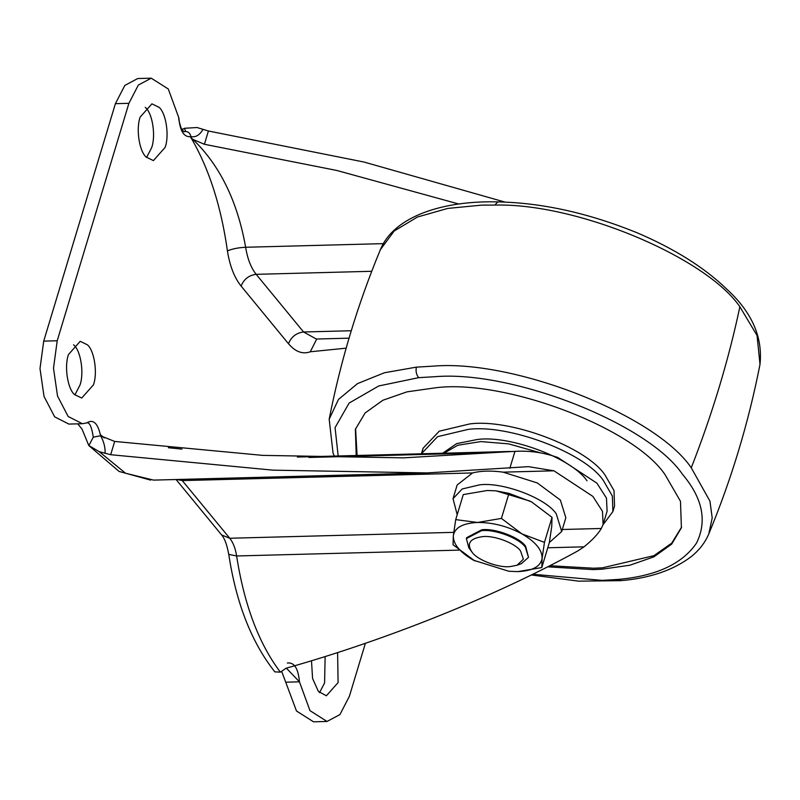 <?xml version="1.0" encoding="UTF-8"?>
<svg xmlns="http://www.w3.org/2000/svg" width="800" height="800" viewBox="0 0 800 800"><rect width="100%" height="100%" fill="white"/><g stroke="black" fill="none" stroke-linecap="round" stroke-linejoin="round"><path stroke-width="1.2" d="M443.98 453.2L457.8 445.24L480.84 441.58L508.66 443.88L539.89 452.68M442.62 453.23L456.64 443.62L477.33 439.49C509.58 435 571.82 458.1 587 480.82M421.4 453.79L437.56 436.68L468.03 429.42C507.82 423.88 584.57 452.37 603.29 480.39L612.35 496.02L612.89 511.56L602.97 524.87M422.42 451.07L423.07 448.27L439.22 431.2L469.69 423.94C509.47 418.4 586.23 446.89 604.95 474.91L614 490.55L614.55 506.08L612.89 511.56M357.09 455.48L355.59 428.65M681.61 527.08L671.71 543.15L653.92 555.67L602.44 567.83L593.63 568.23L549.82 565.71M356.22 455.5L355.38 429.33L365.08 413L382.87 400.26L406.93 391.87L434.76 387.9C502.5 378.46 633.19 426.97 665.07 474.69L680.48 501.31L681.41 527.77L671.71 544.1L653.92 556.84L629.86 565.22L602.03 569.2L593.22 569.6L547.61 566.83M87.43 344.82C94.31 350.5 97.82 373.09 93.44 384.86L81.71 398.05L74.5 394.54C67.62 388.86 64.11 366.27 68.5 354.5L80.22 341.31L87.43 344.82M73.55 344.8L73.93 345.18C80.8 350.85 84.32 373.44 79.93 385.21L74.87 394.92M159.12 107.37C166 113.04 169.52 135.63 165.13 147.4L153.4 160.6L146.19 157.08C139.32 151.41 135.8 128.82 140.19 117.05L151.91 103.85L159.12 107.37M145.25 107.34L145.62 107.72C152.5 113.4 156.01 135.99 151.62 147.76L146.57 157.46M337.61 652.56L338.09 682.6L326.37 695.79L318.38 691.39L312.58 678.51L311.49 660.75M325.13 656.53L324.59 682.95L319.53 692.66M87.49 422.67L86.71 422.93C93.2 418.83 97.83 423.1 100.6 435.75L93.3 437.17C91.66 426.69 89.46 421.94 86.71 422.93L82.39 423.72L68.15 416.48L57.53 396.06L53.5 368.21L57.21 340.77L128.9 103.32L138.34 85.05L151.24 78.18L168.29 89L178.83 117.82C178.38 118.35 179.16 121.81 181.17 128.19L183.96 131.8L185.61 131.43L184.45 128.29L197.03 127.52L208.41 131L204.4 144.27L336.8 170.47L458.77 204.01M208.41 131L363.96 162.03L505.12 202.13M204.4 144.27L192.86 139.36C219.85 165.27 237.45 201.24 245.65 247.26C247.47 258.78 250.98 267.81 256.18 274.33L303.56 331.99L316.34 339.03L349.04 338.17M128.9 103.32L115.4 103.67L124.84 85.41L137.73 78.54L151.24 78.18M184.45 128.29L181.91 129.59M82.39 423.72L68.88 424.08L54.65 416.84L44.02 396.41L40 368.56L43.71 341.13L115.4 103.67M185.61 131.43C188.46 131.7 190.23 133.42 190.92 136.61C184.05 137.52 180.02 131.26 178.83 117.82M202.92 129.48C199.65 135.14 195.65 137.51 190.92 136.61L190.7 137.32L192.86 139.36L192.24 139.84L190.7 137.32M287.36 663.04C294.23 662.12 298.26 668.39 299.45 681.83L286.36 668.14M346.15 348.16L310.3 351.78C302.61 354.5 295.34 351.81 288.47 343.72L241.09 286.06C234.34 277.59 229.79 265.88 227.43 250.93C221.27 207.21 209.53 170.18 192.24 139.84M274.83 671.85L280.37 672.15L286.12 668.21C387.35 639.65 495.89 596.01 577.77 550.96L584.04 546.83C592.25 540.2 598.01 534.08 601.33 528.47L603.1 524.45L602.48 511.33L592.88 496.4L553.95 470.81L503.11 472.15C491.22 470.52 481.03 470.79 472.52 472.95L182.36 480.59L177.03 479.5M553.95 470.81L528.45 466.65L426.98 472.92L272.99 470.15L110.68 454.71L99.17 451.64L88.87 445.55L93.3 437.17M77.7 423.84L82.02 429.07L88.72 445.36M365.39 643.3L349.37 696.33L339.94 714.59L327.04 721.46L313.54 721.82L296.49 711L281.64 671.28M105.12 453.41C105.36 447.45 103.85 441.56 100.6 435.75L100.82 435.04L104.22 437.91M327.04 721.46L309.99 710.65L299.45 681.83L285.95 682.18M102.64 436.62L114.68 441.44L110.68 454.71M102.97 437.07L101.29 435.57M114.68 441.44L262.71 455.38L403.31 457.86L514.96 451.36C529.8 450.51 544.13 452.58 557.95 457.57L596.88 483.15L606.47 498.09L607.1 511.21L603.1 524.45M472.12 552.25C466.3 543.63 469.76 538.43 482.53 536.65C493.71 535.09 515.29 543.1 520.55 550.97L523.39 559.18L517.06 565.24L510.14 566.58C498.96 568.13 477.39 560.12 472.12 552.25L468.82 547.82L466.39 538.58L481.51 530.69C494.41 528.89 519.3 538.13 525.38 547.22L528.49 557.33L521.35 563.68L517.06 565.24M470.4 549.72L469.5 548.69M503.05 472.14L537.28 482.93L560.39 500.09L565.84 517.79L561.7 531.49L549.35 542.54M457.2 514.72L453.03 498.67L457.16 484.97L472.58 472.94M466.39 538.58L466.66 537.67L481.78 529.78C494.69 527.98 519.58 537.22 525.65 546.31L528.49 557.33M453.03 498.67L462.19 488.98L479.49 484.86C502.07 481.72 545.63 497.89 556.26 513.79L561.7 531.49M541.8 567.55L549.36 542.52L551.74 526.46L552.02 517.34L544.46 542.37L542.09 558.43L541.8 567.55L517.9 571.62L508.8 571.25L473.53 560.23C459.8 552.23 453.07 544.04 453.34 535.66C454.81 527.59 462.87 523.2 477.52 522.47C492.72 522.41 507.51 526.21 521.9 533.86C535.62 541.86 542.35 550.05 542.09 558.43C540.62 566.49 532.56 570.89 517.9 571.62L509.03 571.27M552.02 517.34L531.55 501.89L508.98 493.37L495.84 490.83L487.18 490.51L463.28 494.58L455.72 519.61L477.52 522.47L501.42 518.41L521.9 533.86L544.46 542.37M496.04 490.85L530.18 501.15M474.84 560.94L453.06 544.78L453.34 535.66L455.72 519.61M508.98 493.37L501.42 518.41M338.16 455.98L335.07 427.61L349.1 403.09L378.77 385.96L418.68 377.66L434.72 376.72C512.13 370.03 648.36 423.66 682.42 474.23C702.64 498.13 707.34 521.07 696.53 543.06C682.28 563.93 656.14 576.06 618.11 579.43L602.07 580.38L532.76 574.24M418.68 377.66C416.39 374.89 415.61 371.39 416.34 367.14L433.06 366.15C513.75 359.18 655.75 415.08 691.26 467.8L709.94 501.13L712.21 517.94L708.83 533.83C731.54 479.05 748.6 422.56 760 364.36L760 364.36C762.92 337.03 751.73 311.86 726.45 288.85C704.19 267.39 674.3 248.66 636.78 232.64C588.24 213 541.91 202.75 497.8 201.9L494.8 205.08C577.25 202.9 706.07 257.48 739.88 306.77C728.51 360.32 712.3 414 691.26 467.8M494.8 205.08L481.68 205.12L447.69 208.43L417.45 217.02L394.15 231.04L380.35 249.74C357.64 304.52 340.58 361.01 329.18 419.21L338.47 399.43L357.51 383.6L384.41 372.76L416.34 367.14M618.11 579.43L620.93 580.65C649.9 578.2 673.34 570.19 691.24 556.62C699.26 550.18 705.13 542.59 708.83 533.83M739.88 306.77L757.05 335.49L760 364.36M383.36 243.64L245.65 247.26C238.19 247.65 232.12 248.87 227.43 250.93M351.27 330.74L303.56 331.99C296.32 332.9 291.29 336.81 288.47 343.72M57.21 340.77L43.71 341.13M371.73 271.29L256.18 274.33C248.94 275.25 243.91 279.15 241.09 286.06M310.3 351.78L316.71 339.02M181.28 479.38L229.74 538.25C233.15 542.52 235.44 548.43 236.63 555.97C244.23 604.88 258.81 643.61 280.37 672.15M459.05 550.12L236.63 555.97L228.76 554.4C236.25 603.44 251.64 642.63 274.92 671.96M453.74 532.35L229.74 538.25L221.63 534.96C224.58 538.24 226.96 544.72 228.76 554.4M99.17 451.64L125.53 473.23L153.56 480.11L426.98 472.92M584.04 546.83L547.77 547.78M168.34 447.73L181.97 449.11M601.33 528.47L562.31 529.5M509.84 468.29L514.96 451.36M489.03 452.72L308.89 457.46M421.41 453.75L423.07 448.27M329.18 419.21L333.05 453.07L334.32 456.08M531.28 574.97L578.71 581.16L620.93 580.65M380.35 249.74C393.92 216.12 443.46 200.42 497.8 201.9M87.47 422.67L86.71 422.93M176.07 479.52L221.63 534.96M150.6 480.11L119.11 471.46L89.02 445.72M297.37 457.05L510.27 451.45"/></g></svg>
